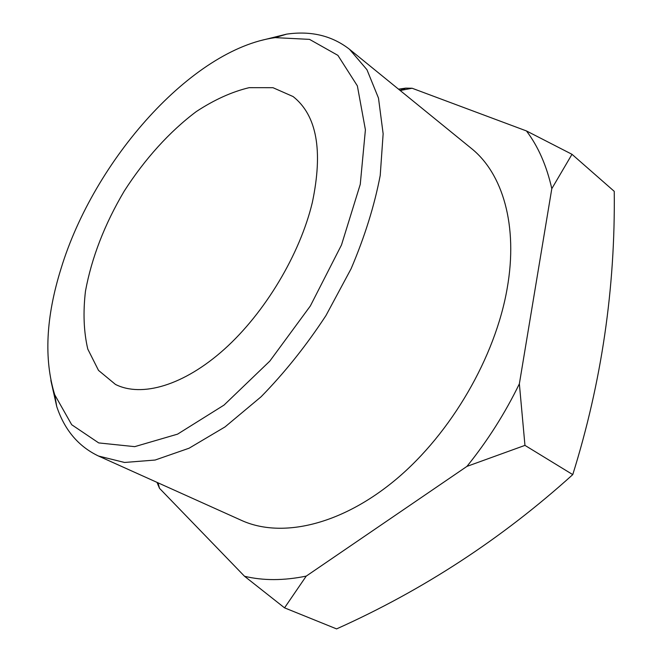 <?xml version="1.0" encoding="UTF-8"?>
<svg xmlns="http://www.w3.org/2000/svg" width="662" height="662" viewBox="0 0 662 662"><rect width="100%" height="100%" fill="white"/><g stroke="black" fill="none" stroke-linecap="round" stroke-linejoin="round"><path stroke-width="0.99" d="M98.489 456.027L241.564 520.423C281.433 538.562 341.211 525.338 396.281 479.18C451.244 433.039 495.325 357.017 507.158 288.508C518.338 225.452 502.64 173.295 471.22 148.305L349.511 49.286L366.947 69.692L378.49 98.1L383.141 133.782L380.22 175.43C374.46 205.592 364.754 236.706 351.092 268.764L325.952 315.575C306.266 345.622 284.643 372.681 261.085 396.778L225.014 426.924L189.1 448.207L155.115 460.04L124.547 462.465L98.489 456.027C78.472 446.478 64.562 430.002 56.75 406.592L50.842 380.393M400.162 90.495L412.128 88.253L526.456 130.944C538.214 146.492 546.655 165.74 551.802 188.678L519.364 383.828C504.974 413.411 487.497 440.933 466.942 466.387L306.241 576.106C283.741 580.706 263.17 580.756 244.526 576.263L159.501 488.316L158.036 482.83M306.241 576.106L284.544 607.848L336.586 628.9C423.109 590.123 501.829 538.694 572.762 474.613C601.568 382.471 615.395 288.053 614.245 191.343L571.993 154.304L551.802 188.678M284.544 607.848L244.526 576.263M159.501 488.316L157.01 482.366M519.364 383.828L524.958 445.377L572.762 474.613M524.958 445.377L466.942 466.387M398.524 89.163L405.789 88.129L412.128 88.253M526.456 130.944L571.993 154.304M260.538 40.614L286.605 34.143C311.032 30.626 332.001 35.674 349.511 49.286M61.053 268.549C94.021 160.146 191.897 49.054 275.102 37.635L309.526 39.372L337.893 55.36L357.364 85.87L365.407 129.793L360.26 184.342L341.484 244.981L310.354 305.952L269.815 361.113L224.029 405.086L177.582 434.14L134.709 446.651L98.712 442.919L71.703 424.731L54.714 394.742C43.8 359.094 45.91 317.024 61.053 268.549M312.34 202.464C299.919 254.365 264.974 312.737 224.41 349.18C183.779 385.615 141.685 397.597 115.469 384.432L98.514 370.397L87.789 349.089C83.751 331.852 82.973 312.555 85.464 291.189C91.662 257.683 104.588 224.319 124.241 191.095C144.672 159.194 169.613 131.539 196.333 111.547C214.306 99.747 231.907 91.786 249.127 87.674L272.984 87.698L293.125 96.569C316.825 115.296 323.23 150.597 312.34 202.464M54.714 394.742L56.75 406.592M275.102 37.635L286.605 34.143M399.989 90.355L405.789 88.137M157.829 482.73L158.069 485.122"/></g></svg>
